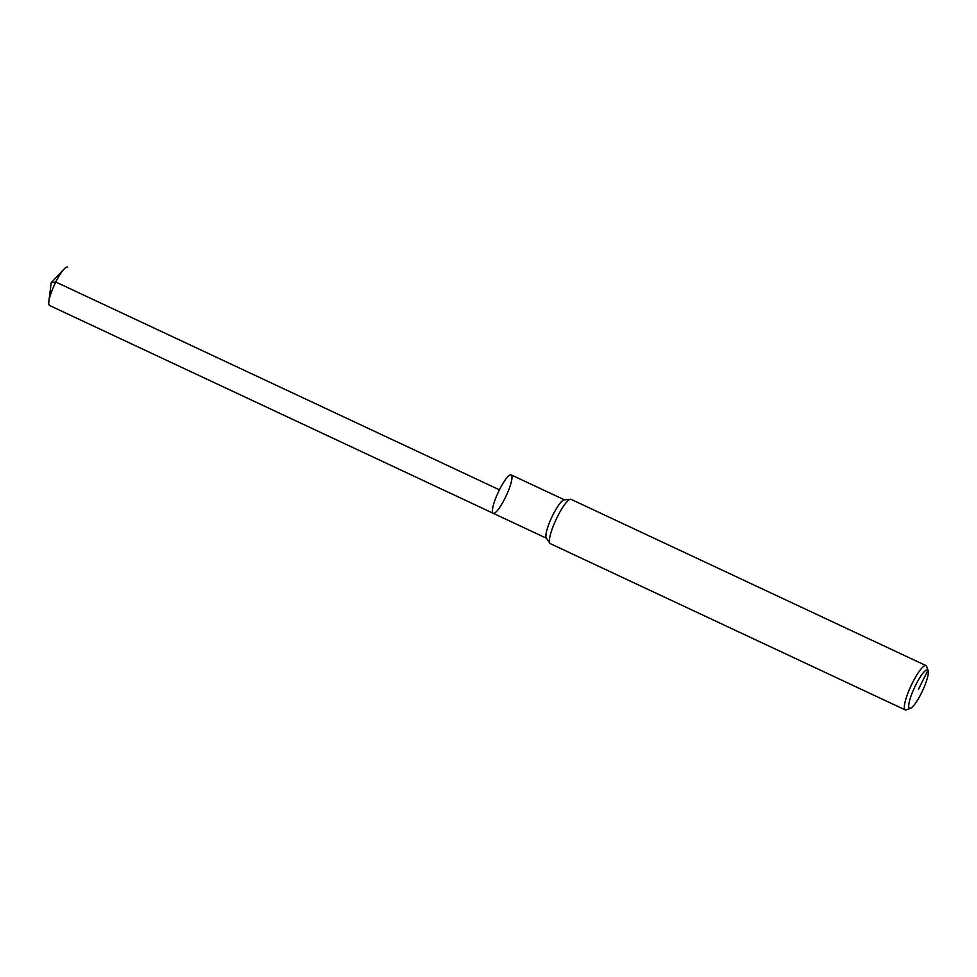 <?xml version="1.0" encoding="UTF-8"?>
<svg xmlns="http://www.w3.org/2000/svg" width="977" height="977" viewBox="0 0 977 977"><rect width="100%" height="100%" fill="white"/><g stroke="black" fill="none" stroke-linecap="round" stroke-linejoin="round"><path stroke-width="1.47" d="M910.564 708.276L906.448 709.864A24.462 5.007 -64.9 0 1 905.264 709.913L550.307 543.652A24.462 5.007 -64.9 0 1 549.843 543.224A24.462 5.007 -64.9 0 1 549.819 543.2A24.462 5.007 -64.9 0 1 556.194 519.3A24.462 5.007 -64.9 0 1 570.446 499.247A24.462 5.007 -64.9 0 1 571.069 499.345L926.025 665.606A24.462 5.007 -64.9 0 1 926.733 666.546L928.15 670.723A21.201 4.335 -64.9 0 1 922.459 690.959A21.201 4.335 -64.9 0 1 910.564 708.276A21.201 4.335 -64.9 0 1 909.111 707.922A21.201 4.335 -64.9 0 1 916.182 684.071A21.201 4.335 -64.9 0 1 928.15 670.723M905.264 709.913A24.462 5.007 -64.9 0 1 904.775 709.461A24.462 5.007 -64.9 0 1 911.785 684.23A24.462 5.007 -64.9 0 1 926.025 665.606M549.843 543.224L546.277 537.985A21.201 4.335 -64.9 0 1 546.265 537.961A21.201 4.335 -64.9 0 1 551.785 517.248A21.201 4.335 -64.9 0 1 564.132 499.87L570.446 499.247M546.448 538.229L493.202 513.291A21.201 4.335 -64.9 0 1 492.774 512.901A21.201 4.335 -64.9 0 1 498.844 491.04A21.201 4.335 -64.9 0 1 511.191 474.895A21.201 4.335 -64.9 0 1 506.123 495.937A21.201 4.335 -64.9 0 1 493.202 513.291A21.201 4.335 -64.9 0 1 492.774 512.901A21.201 4.335 -64.9 0 1 498.844 491.04A21.201 4.335 -64.9 0 1 511.191 474.895A21.201 4.335 -64.9 0 1 504.938 498.355M493.202 513.291L49.558 305.483A21.201 4.335 -64.9 0 1 49.143 305.093A21.201 4.335 -64.9 0 1 48.85 301.588A21.201 4.335 -64.9 0 1 64.103 269.029A21.201 4.335 -64.9 0 1 67.547 267.087A21.201 4.335 -64.9 0 0 64.103 269.029A21.201 4.335 -64.9 0 0 55.799 282.023L51.158 282.817L48.85 301.588M55.799 282.023L499.442 489.831A21.201 4.335 -64.9 0 1 511.191 474.895L564.437 499.833M918.539 689.115L927.955 670.307L926.514 666.058M51.158 282.817L64.103 269.029L51.158 282.817"/></g></svg>
